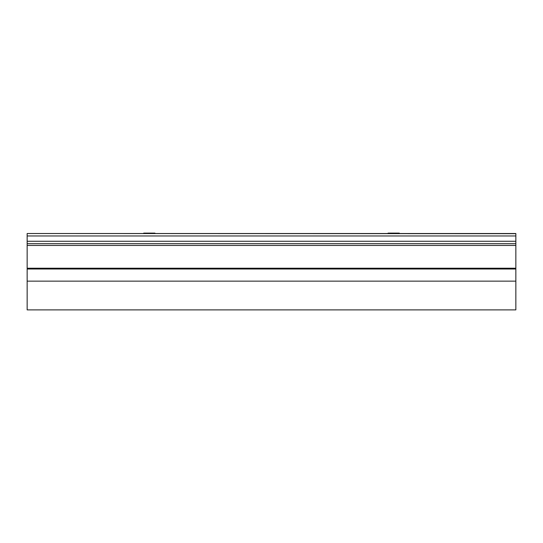 <?xml version="1.0" encoding="UTF-8"?>
<svg xmlns="http://www.w3.org/2000/svg" width="543" height="543" viewBox="0 0 543 543"><rect width="100%" height="100%" fill="white"/><g stroke="black" fill="none" stroke-linecap="round" stroke-linejoin="round"><path stroke-width="0.81" d="M387.688 233.524L388.096 233.117L399.254 233.117L399.662 233.524M143.338 233.524L143.746 233.117L154.904 233.117L155.312 233.524M515.85 281.138L27.15 281.138L27.15 309.883L515.85 309.883L515.85 233.524L27.15 233.524L515.85 233.673M27.15 281.138L27.15 243.705L515.85 243.705M27.15 243.705L27.15 233.673M27.15 268.222L515.85 268.222M27.15 269.009L515.85 269.009M27.15 245.463L515.85 245.463M27.15 241.262L515.85 241.262M27.15 235.967L515.85 235.967"/></g></svg>

